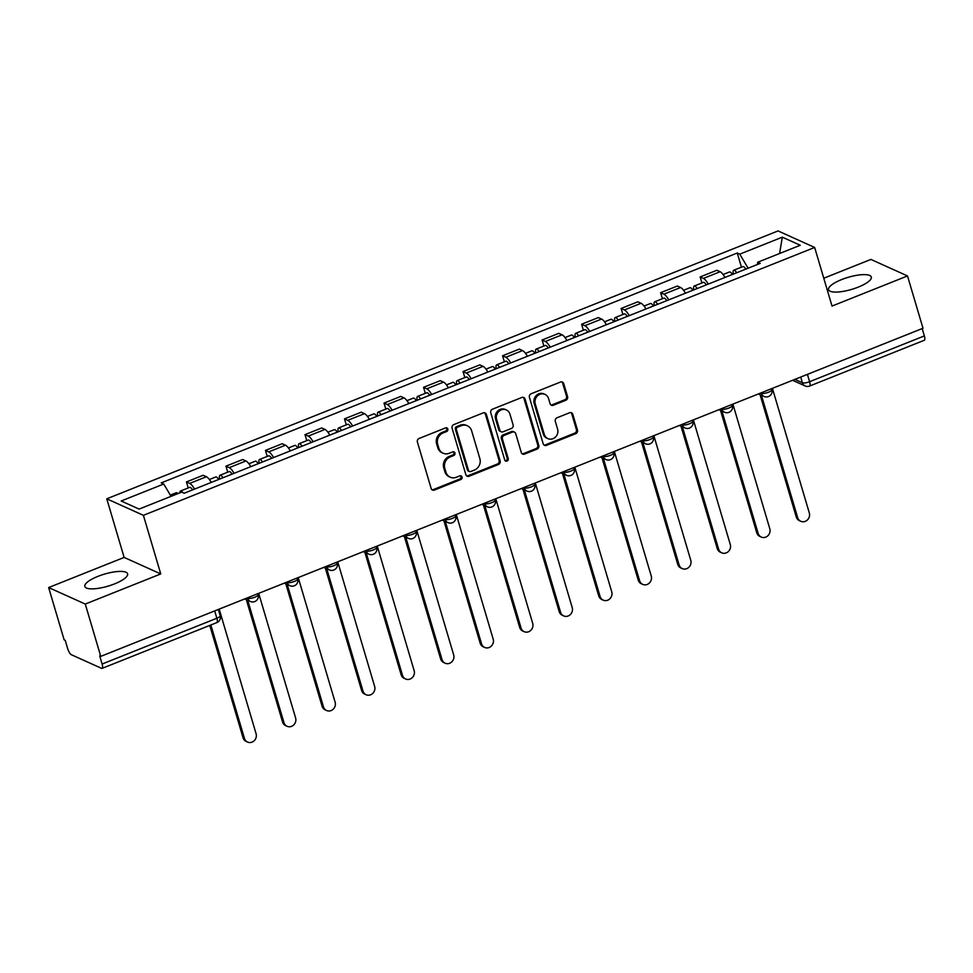<?xml version="1.0" encoding="UTF-8"?>
<svg xmlns="http://www.w3.org/2000/svg" width="973" height="973" viewBox="0 0 973 973"><rect width="100%" height="100%" fill="white"/><g stroke="black" fill="none" stroke-linecap="round" stroke-linejoin="round"><path stroke-width="1.46" d="M447.823 429.032A1.958 1.788 114.3 0 0 445.549 427.913L419.12 438.458A2.81 2.554 114.3 0 0 417.405 442.034L431.161 488.47A2.81 2.554 114.3 0 0 434.408 490.064L460.825 479.519A1.958 1.788 114.3 0 0 461.105 475.919A1.958 1.788 114.3 0 0 459.755 475.906L456.337 477.269A8.976 8.185 114.3 0 1 450.207 477.196A8.976 8.185 114.3 0 1 445.938 472.185L444.795 468.317A8.976 8.185 114.3 0 1 450.304 456.884L453.722 455.522A1.958 1.788 114.3 0 0 453.99 451.922A1.958 1.788 114.3 0 0 452.652 451.91L449.234 453.272A8.976 8.185 114.3 0 1 443.092 453.199A8.976 8.185 114.3 0 1 438.835 448.2L437.68 444.32A8.976 8.185 114.3 0 1 443.189 432.9L446.619 431.526A1.958 1.788 114.3 0 0 447.823 429.032M443.092 453.199L442.034 452.713A8.976 8.185 114.3 0 1 437.765 447.714L436.622 443.846A8.976 8.185 114.3 0 1 442.131 432.413L445.549 431.051A1.958 1.788 114.3 0 0 446.303 427.792M431.988 489.723A2.81 2.554 114.3 0 0 433.338 489.577L459.755 479.032A1.958 1.788 114.3 0 0 460.521 475.785M450.207 477.196L449.137 476.709A8.976 8.185 114.3 0 1 444.868 471.71L443.724 467.843A8.976 8.185 114.3 0 1 449.234 456.41L452.652 455.048A1.958 1.788 114.3 0 0 453.418 451.788M841.609 279.592A22.282 6.276 -16.5 0 0 828.57 289.686A22.282 6.276 -16.5 0 0 858.271 287.108A22.282 6.276 -16.5 0 0 871.309 277.025A22.282 6.276 -16.5 0 0 841.609 279.592M97.896 576.381A22.282 6.276 -16.5 0 0 84.858 586.464A22.282 6.276 -16.5 0 0 114.546 583.897A22.282 6.276 -16.5 0 0 127.585 573.802A22.282 6.276 -16.5 0 0 97.896 576.381M565.86 400.244A2.81 2.554 114.3 0 0 567.587 396.668L563.732 383.642A2.81 2.554 114.3 0 0 560.472 382.048L531.136 393.761A2.81 2.554 114.3 0 0 529.421 397.337L543.177 443.773A2.81 2.554 114.3 0 0 546.425 445.366L575.761 433.654A2.81 2.554 114.3 0 0 577.488 430.078L572.817 414.34A2.81 2.554 114.3 0 0 569.57 412.759L557.018 417.77A2.81 2.554 114.3 0 0 555.291 421.333L557.602 429.142A7.504 6.847 114.3 0 1 555.461 437.084A7.504 6.847 114.3 0 1 547.872 438.628A7.504 6.847 114.3 0 1 544.308 434.445L535.247 403.88A7.504 6.847 114.3 0 1 537.388 395.938A7.504 6.847 114.3 0 1 544.977 394.381A7.504 6.847 114.3 0 1 548.553 398.565L550.061 403.661A2.81 2.554 114.3 0 0 553.309 405.255L565.86 400.244L564.802 399.757A2.81 2.554 114.3 0 0 566.517 396.193L562.662 383.155A2.81 2.554 114.3 0 0 561.835 381.903M160.752 573.936L124.13 557.42L48.65 587.546L85.271 604.063L160.752 573.936L143.396 515.325L814.656 247.458L832.024 306.069L907.505 275.943L923 328.254L100.766 656.374L99.696 655.887L102.104 664.036L216.857 618.244A5.716 1.605 -16.5 0 0 220.202 615.654L218.353 609.439M85.271 604.063L100.766 656.374M486.403 414.498A2.81 2.554 114.3 0 0 483.155 412.905L453.807 424.617A2.81 2.554 114.3 0 0 452.092 428.193L465.848 474.629A2.81 2.554 114.3 0 0 469.095 476.223L498.431 464.51A2.81 2.554 114.3 0 0 500.158 460.934L486.403 414.498L485.332 414.012A2.81 2.554 114.3 0 0 484.505 412.759M492.472 409.195L521.808 397.483A2.81 2.554 114.3 0 1 525.067 399.064L538.823 445.512A2.81 2.554 114.3 0 1 537.096 449.076L524.544 454.087A2.81 2.554 114.3 0 1 521.297 452.506L515.714 433.666A2.81 2.554 114.3 0 0 512.467 432.085L504.136 435.405A2.81 2.554 114.3 0 0 502.409 438.981L508.222 458.587A1.958 1.788 114.3 0 1 505.668 461.068A1.958 1.788 114.3 0 1 504.732 459.974L490.757 412.759A2.81 2.554 114.3 0 1 492.472 409.195M48.65 587.546L64.145 639.857L65.215 640.331L67.624 648.48A5.716 1.703 -111.8 0 0 71.321 654.707L101.533 668.329A5.716 1.703 -111.8 0 0 102.092 668.378A5.716 1.703 -111.8 0 0 102.104 664.036M124.13 557.42L106.775 498.808L778.047 230.929L814.656 247.458M907.505 275.943L870.896 259.426L823.778 278.229M922.173 328.582L924.35 335.916A5.716 1.703 68.2 0 1 924.338 340.258L809.585 386.05A5.716 1.703 -111.8 0 0 809.597 381.708L924.35 335.916M211.275 482.426A13.148 3.916 -111.8 0 0 206.41 476.734L189.699 483.411A13.148 3.916 68.2 0 1 194.551 489.103M189.699 483.411L186.439 481.939L188.215 487.947M206.41 476.734L203.162 475.262L186.439 481.939M227.731 472.173L225.955 466.164L229.214 467.636A13.148 3.916 68.2 0 1 234.067 473.328M250.791 466.663A13.148 3.916 -111.8 0 0 245.926 460.971L242.678 459.499L225.955 466.164M267.247 456.41L265.471 450.402L268.73 451.873A13.148 3.916 68.2 0 1 273.595 457.565M290.307 450.888A13.148 3.916 -111.8 0 0 285.442 445.196L282.194 443.724L265.471 450.402M306.775 440.635L304.987 434.627L308.246 436.099A13.148 3.916 68.2 0 1 313.111 441.791M329.823 435.126A13.148 3.916 -111.8 0 0 324.958 429.421L321.71 427.962L304.987 434.627M346.291 424.873L344.503 418.864L347.762 420.324A13.148 3.916 68.2 0 1 352.627 426.028M369.339 419.351A13.148 3.916 -111.8 0 0 364.474 413.659L361.226 412.187L344.503 418.864M385.807 409.098L384.019 403.09L387.278 404.561A13.148 3.916 68.2 0 1 392.143 410.253M408.855 403.588A13.148 3.916 -111.8 0 0 404.002 397.884L400.742 396.425L384.019 403.09M425.323 393.335L423.535 387.327L426.794 388.786A13.148 3.916 68.2 0 1 431.659 394.491M448.371 387.813A13.148 3.916 -111.8 0 0 443.518 382.121L440.258 380.65L423.535 387.327M464.839 377.56L463.051 371.552L466.31 373.024A13.148 3.916 68.2 0 1 471.175 378.716M487.887 372.039A13.148 3.916 -111.8 0 0 483.034 366.347L479.774 364.887L463.051 371.552M504.355 361.798L502.567 355.79L505.826 357.249A13.148 3.916 68.2 0 1 510.691 362.941M527.402 356.276A13.148 3.916 -111.8 0 0 522.55 350.584L519.29 349.112L502.567 355.79M543.871 346.023L542.083 340.015L545.342 341.487A13.148 3.916 68.2 0 1 550.207 347.179M566.918 340.501A13.148 3.916 -111.8 0 0 562.066 334.809L558.806 333.338L542.083 340.015M583.386 330.261L581.599 324.24L584.858 325.712A13.148 3.916 68.2 0 1 589.723 331.404M606.434 324.739A13.148 3.916 -111.8 0 0 601.582 319.047L598.322 317.575L581.599 324.24M622.902 314.486L621.115 308.477L624.374 309.949A13.148 3.916 68.2 0 1 629.239 315.641M645.95 308.964A13.148 3.916 -111.8 0 0 641.098 303.272L637.838 301.8L621.115 308.477M662.418 298.723L660.631 292.703L663.89 294.174A13.148 3.916 68.2 0 1 668.755 299.866M685.466 293.201A13.148 3.916 -111.8 0 0 680.614 287.509L677.354 286.038L660.631 292.703M701.934 282.948L700.146 276.94L703.406 278.412A13.148 3.916 68.2 0 1 708.271 284.104M724.982 277.427A13.148 3.916 -111.8 0 0 720.129 271.735L716.87 270.263L700.146 276.94M748.103 268.207L739.76 254.148L782.316 237.169L800.256 245.257L757.699 262.248L760.205 263.379L184.177 493.238L181.671 492.107L139.115 509.086L121.187 500.998L163.732 484.019L171.053 496.352M739.76 254.148L737.254 253.016L161.226 482.888L163.732 484.019M143.396 515.325L106.775 498.808M741.45 267.174L737.254 253.016M757.699 262.248L757.395 264.498M779.592 253.503L782.316 237.169M466.675 475.882A2.81 2.554 114.3 0 0 468.025 475.736L497.373 464.024A2.81 2.554 114.3 0 0 499.088 460.46L485.332 414.012M457.614 427.135A1.958 1.788 114.3 0 0 456.41 429.64L468.487 470.409A1.958 1.788 114.3 0 0 470.762 471.516L474.362 470.081A8.976 8.185 114.3 0 0 479.871 458.648L471.625 430.784A8.976 8.185 114.3 0 0 467.356 425.773A8.976 8.185 114.3 0 0 461.226 425.7L457.614 427.135L456.544 426.661A1.958 1.788 114.3 0 0 455.34 429.154L456.41 429.64M469.424 471.504L468.354 471.017A1.958 1.788 114.3 0 1 467.417 469.923L455.34 429.154M467.356 425.773L466.286 425.298A8.976 8.185 114.3 0 0 460.156 425.213L461.226 425.7M456.544 426.661L460.156 425.213M522.124 453.759A2.81 2.554 114.3 0 0 523.474 453.613L536.026 448.602A2.81 2.554 114.3 0 0 537.753 445.026L523.997 398.589A2.81 2.554 114.3 0 0 523.17 397.337M514.376 432.109L513.306 431.623A2.81 2.554 114.3 0 0 511.397 431.598L503.065 434.919A2.81 2.554 114.3 0 0 501.338 438.495L507.152 458.101L508.222 458.587M505.182 460.728A1.958 1.788 114.3 0 0 507.152 458.101M509.925 414.121A7.504 6.847 114.3 0 0 506.361 409.937A7.504 6.847 114.3 0 0 498.76 411.494A7.504 6.847 114.3 0 0 496.619 419.436L499.818 430.212A2.81 2.554 114.3 0 0 503.065 431.793L511.397 428.473A2.81 2.554 114.3 0 0 513.112 424.897L509.925 414.121M506.361 409.937L505.291 409.463A7.504 6.847 114.3 0 0 497.702 411.007A7.504 6.847 114.3 0 0 495.549 418.949L496.619 419.436M501.144 431.769L500.073 431.294A2.81 2.554 114.3 0 1 498.748 429.725L495.549 418.949M550.888 404.914A2.81 2.554 114.3 0 0 552.238 404.768L564.802 399.757M544.977 394.381L543.919 393.907A7.504 6.847 114.3 0 0 536.318 395.452A7.504 6.847 114.3 0 0 534.177 403.394L535.247 403.88M547.872 438.628L546.802 438.154A7.504 6.847 114.3 0 1 543.238 433.97L534.177 403.394M544.004 445.026A2.81 2.554 114.3 0 0 545.354 444.88L574.69 433.167A2.81 2.554 114.3 0 0 576.417 429.604L571.759 413.866A2.81 2.554 114.3 0 0 570.92 412.601M182.875 492.654A7.139 2.128 -111.8 0 0 180.516 491.024A7.139 2.128 -111.8 0 0 179.859 492.837M192.593 489.881A7.139 2.128 -111.8 0 0 189.638 487.388L180.516 491.024M210.849 624.982L244.442 738.398A6.568 5.996 114.3 0 0 254.221 740.708A6.568 5.996 114.3 0 0 256.094 733.751L219.18 609.122M177.925 493.603A7.139 2.128 -111.8 0 0 176.21 492.739L170.311 495.099M247.568 742.071L246.181 741.438A6.568 5.996 -65.7 0 1 243.055 737.777L209.767 625.408M222.987 477.755A7.139 2.128 -111.8 0 0 220.032 475.25A7.139 2.128 -111.8 0 0 219.618 479.105M232.109 474.119A7.139 2.128 -111.8 0 0 229.154 471.613L220.032 475.25M247.714 600.28L283.958 722.635A6.568 5.996 114.3 0 0 293.737 724.934A6.568 5.996 114.3 0 0 295.61 717.977L258.696 593.348M218.682 479.47A7.139 2.128 -111.8 0 0 215.726 476.977L209.377 479.507M287.084 726.296L285.697 725.663A6.568 5.996 -65.7 0 1 282.571 722.002L246.327 599.66M262.503 461.993A7.139 2.128 -111.8 0 0 259.548 459.487A7.139 2.128 -111.8 0 0 259.134 463.33M271.625 458.344A7.139 2.128 -111.8 0 0 268.67 455.851L259.548 459.487M287.23 584.518L323.474 706.86A6.568 5.996 114.3 0 0 333.252 709.171A6.568 5.996 114.3 0 0 335.126 702.214L298.212 577.573M258.198 463.707A7.139 2.128 -111.8 0 0 255.242 461.202L248.893 463.732M326.6 710.521L325.213 709.901A6.568 5.996 -65.7 0 1 322.087 706.24L285.843 583.885M302.019 446.218A7.139 2.128 -111.8 0 0 299.064 443.712A7.139 2.128 -111.8 0 0 298.65 447.568M311.141 442.581A7.139 2.128 -111.8 0 0 308.186 440.076L299.064 443.712M326.746 568.743L362.99 691.098A6.568 5.996 114.3 0 0 372.768 693.396A6.568 5.996 114.3 0 0 374.641 686.439L337.728 561.81M297.714 447.933A7.139 2.128 -111.8 0 0 294.758 445.427L288.409 447.969M366.116 694.758L364.729 694.126A6.568 5.996 -65.7 0 1 361.603 690.465L325.359 568.123M341.535 430.443A7.139 2.128 -111.8 0 0 338.58 427.95A7.139 2.128 -111.8 0 0 338.166 431.793M350.657 426.806A7.139 2.128 -111.8 0 0 347.702 424.301L338.58 427.95M366.262 552.98L402.506 675.323A6.568 5.996 114.3 0 0 412.284 677.634A6.568 5.996 114.3 0 0 414.157 670.677L377.244 546.035M337.23 432.17A7.139 2.128 -111.8 0 0 334.274 429.665L327.925 432.194M405.632 678.984L404.245 678.363A6.568 5.996 -65.7 0 1 401.119 674.703L364.875 552.348M381.051 414.68A7.139 2.128 -111.8 0 0 378.096 412.175A7.139 2.128 -111.8 0 0 377.682 416.03M390.173 411.044A7.139 2.128 -111.8 0 0 387.218 408.538L378.096 412.175M405.777 537.205L442.022 659.548A6.568 5.996 114.3 0 0 451.8 661.859A6.568 5.996 114.3 0 0 453.673 654.902L416.76 530.273M376.746 416.395A7.139 2.128 -111.8 0 0 373.79 413.89L367.441 416.432M445.148 663.221L443.761 662.589A6.568 5.996 -65.7 0 1 440.635 658.928L404.391 536.585M420.567 398.906A7.139 2.128 -111.8 0 0 417.612 396.412A7.139 2.128 -111.8 0 0 417.198 400.256M429.689 395.269A7.139 2.128 -111.8 0 0 426.733 392.764L417.612 396.412M445.293 521.443L481.538 643.785A6.568 5.996 114.3 0 0 491.316 646.096A6.568 5.996 114.3 0 0 493.189 639.139L456.276 514.498M416.262 400.633A7.139 2.128 -111.8 0 0 413.306 398.127L406.957 400.657M484.663 647.446L483.277 646.826A6.568 5.996 -65.7 0 1 480.151 643.153L443.907 520.81M460.083 383.143A7.139 2.128 -111.8 0 0 457.128 380.638A7.139 2.128 -111.8 0 0 456.714 384.481M469.205 379.506A7.139 2.128 -111.8 0 0 466.249 377.001L457.128 380.638M484.809 505.668L521.054 628.011A6.568 5.996 114.3 0 0 530.832 630.322A6.568 5.996 114.3 0 0 532.705 623.365L495.792 498.735M455.778 384.858A7.139 2.128 -111.8 0 0 452.822 382.353L446.473 384.882M524.179 631.684L522.793 631.051A6.568 5.996 -65.7 0 1 519.667 627.39L483.423 505.048M499.599 367.368A7.139 2.128 -111.8 0 0 496.644 364.863A7.139 2.128 -111.8 0 0 496.23 368.718M508.721 363.732A7.139 2.128 -111.8 0 0 505.765 361.226L496.644 364.863M524.325 489.906L560.57 612.248A6.568 5.996 114.3 0 0 570.348 614.559A6.568 5.996 114.3 0 0 572.221 607.602L535.308 482.961M495.293 369.095A7.139 2.128 -111.8 0 0 492.338 366.59L485.989 369.12M563.695 615.909L562.309 615.289A6.568 5.996 -65.7 0 1 559.183 611.616L522.939 489.273M539.115 351.606A7.139 2.128 -111.8 0 0 536.159 349.1A7.139 2.128 -111.8 0 0 535.746 352.944M548.237 347.969A7.139 2.128 -111.8 0 0 545.281 345.464L536.159 349.1M563.854 474.131L600.086 596.473A6.568 5.996 114.3 0 0 609.864 598.784A6.568 5.996 114.3 0 0 611.737 591.827L574.824 467.198M534.809 353.321A7.139 2.128 -111.8 0 0 531.854 350.815L525.505 353.345M603.211 600.146L601.825 599.514A6.568 5.996 -65.7 0 1 598.699 595.853L562.455 473.51M578.631 335.831A7.139 2.128 -111.8 0 0 575.675 333.325A7.139 2.128 -111.8 0 0 575.262 337.181M587.753 332.194A7.139 2.128 -111.8 0 0 584.797 329.689L575.675 333.325M603.369 458.368L639.602 580.711A6.568 5.996 114.3 0 0 649.38 583.022A6.568 5.996 114.3 0 0 651.253 576.052L614.34 451.423M574.325 337.546A7.139 2.128 -111.8 0 0 571.37 335.053L565.021 337.582M642.727 584.372L641.341 583.751A6.568 5.996 -65.7 0 1 638.215 580.078L601.971 457.736M618.147 320.068A7.139 2.128 -111.8 0 0 615.191 317.563A7.139 2.128 -111.8 0 0 614.778 321.406M627.269 316.42A7.139 2.128 -111.8 0 0 624.313 313.926L615.191 317.563M642.885 442.593L679.118 564.936A6.568 5.996 114.3 0 0 688.896 567.247A6.568 5.996 114.3 0 0 690.769 560.29L653.856 435.661M613.841 321.783A7.139 2.128 -111.8 0 0 610.886 319.278L604.549 321.808M682.243 568.609L680.857 567.977A6.568 5.996 -65.7 0 1 677.731 564.316L641.487 441.973M657.663 304.294A7.139 2.128 -111.8 0 0 654.707 301.788A7.139 2.128 -111.8 0 0 654.294 305.644M666.785 300.657A7.139 2.128 -111.8 0 0 663.829 298.152L654.707 301.788M682.401 426.831L718.633 549.173A6.568 5.996 114.3 0 0 728.412 551.472A6.568 5.996 114.3 0 0 730.285 544.515L693.372 419.886M653.357 306.009A7.139 2.128 -111.8 0 0 650.402 303.515L644.065 306.045M721.759 552.834L720.373 552.214A6.568 5.996 -65.7 0 1 717.247 548.541L681.003 426.198M697.179 288.531A7.139 2.128 -111.8 0 0 694.223 286.026A7.139 2.128 -111.8 0 0 693.81 289.869M706.301 284.882A7.139 2.128 -111.8 0 0 703.345 282.389L694.223 286.026M721.917 411.056L758.149 533.399A6.568 5.996 114.3 0 0 767.928 535.709A6.568 5.996 114.3 0 0 769.801 528.753L732.888 404.123M692.873 290.246A7.139 2.128 -111.8 0 0 689.918 287.74L683.581 290.27M761.275 537.072L759.889 536.439A6.568 5.996 -65.7 0 1 756.763 532.778L720.531 410.436M736.695 272.756A7.139 2.128 -111.8 0 0 733.739 270.251A7.139 2.128 -111.8 0 0 733.326 274.106M745.817 269.12A7.139 2.128 -111.8 0 0 742.861 266.614L733.739 270.251M761.433 395.281L797.665 517.636A6.568 5.996 114.3 0 0 807.444 519.935A6.568 5.996 114.3 0 0 809.317 512.978L772.404 388.349M732.389 274.471A7.139 2.128 -111.8 0 0 729.434 271.978L723.097 274.508M800.791 521.297L799.405 520.664A6.568 5.996 -65.7 0 1 796.279 517.004L760.047 394.661M794.88 379.373L802.397 382.766A5.716 1.605 -16.5 0 0 809.597 381.708L807.432 374.374M800.706 377.05L802.397 382.766A5.716 5.218 -65.7 0 0 805.121 385.953A5.716 5.716 0 0 0 809.585 386.05M680.614 287.509L663.89 294.174M641.098 303.272L624.374 309.949M601.582 319.047L584.858 325.712M562.066 334.809L545.342 341.487M522.55 350.584L505.826 357.249M483.034 366.347L466.31 373.024M443.518 382.121L426.794 388.786M404.002 397.884L387.278 404.561M364.474 413.659L347.762 420.324M324.958 429.421L308.246 436.099M285.442 445.196L268.73 451.873M245.926 460.971L229.214 467.636M720.129 271.735L703.406 278.412M760.728 393.007L761.324 393.274A5.716 1.605 -16.5 0 0 767.709 392.52A5.716 1.605 -16.5 0 0 771.869 389.638L771.589 388.677M761.19 392.824L761.324 393.274A5.716 5.218 -65.7 0 0 764.048 396.461A5.716 5.716 0 0 0 771.869 389.638M721.212 408.782L721.808 409.049A5.716 1.605 -16.5 0 0 728.193 408.295A5.716 1.605 -16.5 0 0 732.353 405.4L732.073 404.44M721.674 408.587L721.808 409.049A5.716 5.218 -65.7 0 0 724.532 412.236A5.716 5.716 0 0 0 732.353 405.4M681.696 424.544L682.292 424.812A5.716 1.605 -16.5 0 0 688.677 424.07A5.716 1.605 -16.5 0 0 692.837 421.175L692.557 420.214M682.158 424.362L682.292 424.812A5.716 5.218 -65.7 0 0 685.004 427.998A5.716 5.716 0 0 0 692.837 421.175M642.18 440.319L642.776 440.587A5.716 1.605 -16.5 0 0 649.161 439.832A5.716 1.605 -16.5 0 0 653.321 436.938L653.041 435.977M642.642 440.124L642.776 440.587A5.716 5.218 -65.7 0 0 645.488 443.773A5.716 5.716 0 0 0 653.321 436.938M602.664 456.082L603.26 456.361A5.716 1.605 -16.5 0 0 609.645 455.607A5.716 1.605 -16.5 0 0 613.805 452.713L613.525 451.752M603.126 455.899L603.26 456.361A5.716 5.218 -65.7 0 0 605.972 459.548A5.716 5.716 0 0 0 613.805 452.713M563.148 471.856L563.744 472.124A5.716 1.605 -16.5 0 0 570.117 471.37A5.716 1.605 -16.5 0 0 574.289 468.475L574.009 467.514M563.61 471.674L563.744 472.124A5.716 5.218 -65.7 0 0 566.456 475.311A5.716 5.716 0 0 0 574.289 468.475M523.632 487.619L524.228 487.899A5.716 1.605 -16.5 0 0 530.601 487.145A5.716 1.605 -16.5 0 0 534.773 484.25L534.493 483.289M524.094 487.437L524.228 487.899A5.716 5.218 -65.7 0 0 526.94 491.085A5.716 5.716 0 0 0 534.773 484.25M484.116 503.394L484.712 503.661A5.716 1.605 -16.5 0 0 491.085 502.907A5.716 1.605 -16.5 0 0 495.257 500.013L494.977 499.064M484.578 503.211L484.712 503.661A5.716 5.218 -65.7 0 0 487.424 506.848A5.716 5.716 0 0 0 495.257 500.013M444.6 519.156L445.196 519.436A5.716 1.605 -16.5 0 0 451.569 518.682A5.716 1.605 -16.5 0 0 455.741 515.787L455.461 514.826M445.062 518.974L445.196 519.436A5.716 5.218 -65.7 0 0 447.908 522.623A5.716 5.716 0 0 0 455.741 515.787M405.084 534.931L405.68 535.199A5.716 1.605 -16.5 0 0 412.053 534.445A5.716 1.605 -16.5 0 0 416.225 531.562L415.945 530.601M405.546 534.749L405.68 535.199A5.716 5.218 -65.7 0 0 408.392 538.385A5.716 5.716 0 0 0 416.225 531.562M365.568 550.706L366.164 550.973A5.716 1.605 -16.5 0 0 372.537 550.219A5.716 1.605 -16.5 0 0 376.709 547.325L376.429 546.364M366.03 550.511L366.164 550.973A5.716 5.218 -65.7 0 0 368.876 554.16A5.716 5.716 0 0 0 376.709 547.325M326.052 566.468L326.648 566.736A5.716 1.605 -16.5 0 0 333.021 565.982A5.716 1.605 -16.5 0 0 337.193 563.099L336.901 562.139M326.514 566.286L326.648 566.736A5.716 5.218 -65.7 0 0 329.361 569.923A5.716 5.716 0 0 0 337.193 563.099M286.536 582.243L287.132 582.511A5.716 1.605 -16.5 0 0 293.505 581.757A5.716 1.605 -16.5 0 0 297.677 578.862L297.385 577.901M286.999 582.049L287.132 582.511A5.716 5.218 -65.7 0 0 289.845 585.697A5.716 5.716 0 0 0 297.677 578.862M247.008 598.006L247.616 598.273A5.716 1.605 -16.5 0 0 253.989 597.519A5.716 1.605 -16.5 0 0 258.161 594.637L257.869 593.676M247.483 597.823L247.616 598.273A5.716 5.218 -65.7 0 0 250.329 601.46A5.716 5.716 0 0 0 258.161 594.637M214.68 610.91L216.857 618.244A5.716 1.703 -111.8 0 1 216.845 622.586A5.716 5.716 0 0 0 220.202 615.654M442.131 432.413L443.189 432.9M436.622 443.846L437.68 444.32M437.765 447.714L438.835 448.2M452.652 455.048L453.722 455.522M449.234 456.41L450.304 456.884M443.724 467.843L444.795 468.317M444.868 471.71L445.938 472.185M459.755 479.032L460.825 479.519M433.338 489.577L434.408 490.064M445.549 431.051L446.619 431.526M499.088 460.46L500.158 460.934M497.373 464.024L498.431 464.51M468.025 475.736L469.095 476.223M467.417 469.923L468.487 470.409M523.997 398.589L525.067 399.064M537.753 445.026L538.823 445.512M536.026 448.602L537.096 449.076M523.474 453.613L524.544 454.087M511.397 431.598L512.467 432.085M503.065 434.919L504.136 435.405M501.338 438.495L502.409 438.981M498.748 429.725L499.818 430.212M552.238 404.768L553.309 405.255M543.238 433.97L544.308 434.445M571.759 413.866L572.817 414.34M576.417 429.604L577.488 430.078M574.69 433.167L575.761 433.654M545.354 444.88L546.425 445.366M562.662 383.155L563.732 383.642M566.517 396.193L567.587 396.668M243.055 737.777L244.442 738.398M282.571 722.002L283.958 722.635M322.087 706.24L323.474 706.86M361.603 690.465L362.99 691.098M401.119 674.703L402.506 675.323M440.635 658.928L442.022 659.548M480.151 643.153L481.538 643.785M519.667 627.39L521.054 628.011M559.183 611.616L560.57 612.248M598.699 595.853L600.086 596.473M638.215 580.078L639.602 580.711M677.731 564.316L679.118 564.936M717.247 548.541L718.633 549.173M756.763 532.778L758.149 533.399M796.279 517.004L797.665 517.636M244.709 598.93L250.329 601.46M284.225 583.155L289.845 585.697M323.741 567.393L329.361 569.923M363.257 551.618L368.876 554.16M402.773 535.855L408.392 538.385M442.289 520.081L447.908 522.623M481.805 504.318L487.424 506.848M521.321 488.543L526.94 491.085M560.837 472.781L566.456 475.311M600.353 457.006L605.972 459.548M639.869 441.231L645.488 443.773M679.385 425.469L685.004 427.998M718.901 409.694L724.532 412.236M758.417 393.931L764.048 396.461M805.121 385.953L792.581 380.297M216.845 622.586L102.092 668.378"/></g></svg>
